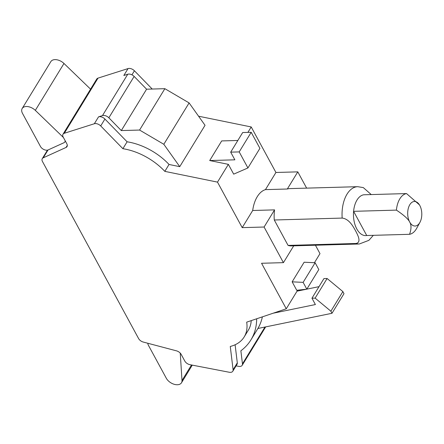 <?xml version="1.0" encoding="UTF-8"?>
<svg xmlns="http://www.w3.org/2000/svg" width="444" height="444" viewBox="0 0 444 444"><rect width="100%" height="100%" fill="white"/><g stroke="black" fill="none" stroke-linecap="round" stroke-linejoin="round"><path stroke-width="0.67" d="M65.163 140.715A5.2 3.191 31.4 0 1 64.863 141.93A5.2 3.191 31.4 0 1 63.886 142.768L48.18 149.911A5.2 3.191 31.4 0 1 40.471 146.487L22.516 113.42A9.08 5.572 31.4 0 1 22.2 108.475A9.08 5.572 31.4 0 1 35.326 110.362L63.42 137.507M22.2 108.475L50.86 61.588A9.08 5.572 31.4 0 1 63.98 63.475L90.559 89.155M147.885 343.273A5.2 3.191 -148.6 0 0 148.357 345.193L166.311 378.255A9.08 5.572 -148.6 0 0 174.137 384.282A9.08 5.572 -148.6 0 0 181.485 382.778A9.08 5.572 -148.6 0 0 182.001 380.508L180.247 353.113M311.954 298.207L315.118 298.118L327.111 278.499L323.942 278.588L311.954 298.207L315.395 304.551L273.127 313.22M330.88 311.205L342.868 291.586L343.995 293.662L332.007 313.281L330.88 311.205L315.118 298.118M327.111 278.499L342.868 291.586M319.014 286.652L306.826 289.149L318.809 269.552L315.118 262.754L303.13 282.367L306.821 289.166L296.747 290.293L292.152 281.835L304.14 262.221L315.118 262.754M306.687 289.183L297.042 291.159M332.007 313.281L257.886 328.488A98.79 60.634 -148.6 0 0 262.376 316.85M139.577 130.053L163.819 144.283L179.753 166.661L169.036 164.469A49.012 30.081 -148.6 0 0 127.101 141.797L104.917 119.048A5.2 3.191 -148.6 0 0 98.546 116.85L102.475 115.601A5.2 3.191 31.4 0 1 108.852 117.799L121.301 130.569L139.577 130.053L164.863 88.683L146.587 89.2L121.301 130.569M179.753 166.661L205.039 125.291L189.105 102.914L163.819 144.283M189.105 102.914L164.863 88.683M146.587 89.2L134.138 76.429A5.2 3.191 -148.6 0 0 127.767 74.231L123.832 75.474L128.05 68.581L98.019 78.116A5.2 3.191 -148.6 0 0 96.72 79.082L63.004 134.238A5.2 3.191 31.4 0 1 64.308 133.278L94.333 123.743A5.2 3.191 31.4 0 1 100.705 125.941L122.888 148.696A49.012 30.081 31.4 0 1 164.824 171.367L217.499 182.123L242.213 227.639L264.086 227.023L283.427 262.648L261.56 263.27L286.269 308.785L246.692 322.15A49.012 30.081 31.4 0 1 244.178 336.935A49.012 30.081 31.4 0 1 230.269 346.47L233.094 369.769A5.2 3.191 31.4 0 1 232.811 371.228A5.2 3.191 31.4 0 1 229.265 372.255L189.949 364.679A5.2 3.191 31.4 0 1 184.804 361.061L181.158 354.351A5.2 3.191 -148.6 0 0 176.462 350.838L143.279 342.058A5.2 3.191 31.4 0 1 138.584 338.539L42.452 161.483A5.2 3.191 31.4 0 1 42.269 158.652A5.2 3.191 31.4 0 1 43.246 157.814L66.034 147.452A5.2 3.191 -148.6 0 0 67.011 146.614A5.2 3.191 -148.6 0 0 66.828 143.784L63.187 137.074A5.2 3.191 31.4 0 1 63.004 134.238M237.834 140.471L221.695 140.926L209.707 160.539L228.366 164.352L233.683 174.148L247.924 167.96L259.912 148.346L251.193 132.295L242.685 132.534L230.697 152.148L239.205 151.909L251.193 132.295M247.924 167.96L239.205 151.909M209.707 160.539L234.865 159.829L230.697 152.148M256.676 318.775A98.79 60.634 31.4 0 1 250.943 339.86A98.79 60.634 31.4 0 1 240.87 350.788L242.452 363.864A5.2 3.191 31.4 0 1 242.174 365.329A5.2 3.191 31.4 0 1 238.628 366.35L236.091 365.867M419.796 205.478A12.282 7.054 -91.6 0 1 419.935 222.355A12.282 7.054 -91.6 0 1 419.669 222.821A12.282 7.054 -91.6 0 1 409.684 222.022A12.282 7.054 -91.6 0 1 409.818 204.678A12.282 7.054 -91.6 0 1 419.441 204.862A12.282 7.054 -91.6 0 1 419.796 205.478M419.935 222.355L416.7 228.283A20.468 11.755 -91.6 0 1 416.25 229.054A20.468 11.755 -91.6 0 1 409.557 234.304L366.727 235.514A20.468 11.755 -91.6 0 1 353.596 211.327L396.42 210.117A20.468 11.755 -91.6 0 1 399.833 198.818A20.468 11.755 -91.6 0 1 406.532 193.573L363.703 194.783A20.468 11.755 -91.6 0 0 357.009 200.028A20.468 11.755 -91.6 0 0 353.596 211.327L366.727 235.514M419.441 204.862L406.532 193.573M152.22 89.044L134.421 70.779A5.2 3.191 -148.6 0 0 128.05 68.581M244.178 336.935L248.396 330.042A49.012 30.081 -148.6 0 0 251.21 320.624M232.811 371.228L237.024 364.335A5.2 3.191 -148.6 0 0 237.307 362.876L235.109 344.76M127.101 141.797L122.888 148.696M169.036 164.469L164.824 171.367M306.632 188.128L297.796 171.861L275.929 172.477L251.215 126.962L247.902 132.384M251.215 126.962L198.573 116.211M228.366 164.352L217.499 182.123M396.42 210.117C403.851 215.107 408.275 219.075 409.684 222.022C411.466 224.953 411.422 229.049 409.557 234.304M275.929 172.477L265.451 189.627A28.66 16.461 88.4 0 0 257.248 196.703A28.66 16.461 88.4 0 0 252.697 210.495L242.213 227.639M252.697 210.495L274.564 209.873A28.66 16.461 88.4 0 0 274.275 219.996L342.174 218.082A28.66 16.461 -91.6 0 1 347.014 194.167A28.66 16.461 -91.6 0 1 357.703 186.685L289.804 188.606A28.66 16.461 88.4 0 0 287.318 189.011L265.451 189.627M297.796 171.861L287.318 189.011M303.13 282.367L292.152 281.835M314.43 262.72L319.985 253.624L315.429 245.227M297.635 290.193L286.269 308.785M274.564 209.873L264.086 227.023M371.228 194.566L363.314 187.601M293.7 245.843L283.427 262.648M288.067 245.404A28.66 16.461 88.4 0 0 291.425 245.904L359.318 243.984A28.66 16.461 -91.6 0 1 355.966 243.484L288.067 245.404L274.275 219.996M342.174 218.082C348.951 218.837 352.919 226.068 355.466 230.603C357.842 235.137 361.727 242.374 355.966 243.484M63.98 63.475L35.326 110.362M182.001 380.508L191.497 364.979M134.138 76.429L108.852 117.799M264.968 327.034L242.452 363.864M127.767 74.231L102.475 115.601M134.421 70.779L131.94 74.836M48.041 149.972L43.246 157.814M67.31 145.36L66.034 147.452M98.019 78.116L64.308 133.278M98.546 116.85L94.333 123.743M104.917 119.048L100.705 125.941M237.307 362.876L233.094 369.769M65.373 141.098L64.863 141.93M181.485 382.778L192.274 365.129M257.897 328.482L250.943 339.86M265.667 326.889L242.174 365.329M47.475 150.133L42.269 158.652M363.32 187.601L357.703 186.685M359.318 243.984L368.875 240.343L373.332 235.326"/></g></svg>
